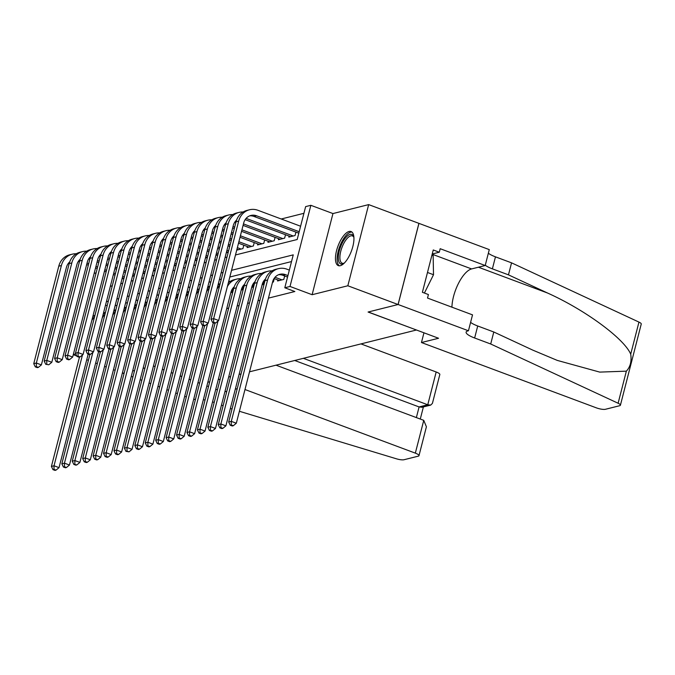 <?xml version="1.0" encoding="UTF-8"?>
<svg xmlns="http://www.w3.org/2000/svg" width="675" height="675" viewBox="0 0 675 675"><rect width="100%" height="100%" fill="white"/><g stroke="black" fill="none" stroke-linecap="round" stroke-linejoin="round"><path stroke-width="1.01" d="M349.085 231.474A18.2 7.155 -69.5 0 0 337.213 248.349A18.2 7.155 -69.5 0 0 338.327 265.629A18.2 7.155 -69.5 0 0 340.301 265.697A18.2 7.155 -69.5 0 0 352.181 248.822A18.2 7.155 -69.5 0 0 351.059 231.542A18.2 7.155 -69.5 0 0 349.085 231.474M235.491 254.964L297.186 239.515L305.64 206.609L310.854 205.31L290.014 286.462L284.799 287.769L293.245 254.863L231.542 270.321M468.442 330.775L398.115 304.509L368.238 311.993L438.564 338.259L421.462 342.537L596.27 407.818A6.995 1.679 -165.6 0 0 605.424 409.286L619.667 405.717A6.995 1.679 -165.6 0 0 620.409 405.211A6.995 1.679 -165.6 0 0 618.114 403.245L490.708 343.997L474.635 337.998A16.327 3.923 14.4 0 1 466.121 332.108A16.327 3.923 14.4 0 1 467.868 330.919L468.442 330.775L472.525 314.871L427.52 298.063L428.423 294.553L422.39 292.3L433.257 249.969L439.29 252.222L440.184 248.712L485.198 265.52L489.282 249.615L368.668 204.609L332.952 213.562L310.854 205.31M96.095 272.886L94.154 273.375M303.919 213.308L281.23 218.995M418.905 223.374L398.064 304.526L347.836 285.77L368.668 204.609M124.014 373.663L123.23 373.368L124.149 373.132L122.369 373.013M115.121 370.305L113.459 369.689M106.211 366.981L104.558 366.365M97.31 363.656L95.656 363.04M88.408 360.332L86.754 359.716M76.807 355.995L73.28 354.679M277.822 279.931L277.552 280.969L283.804 279.399L284.681 275.991M272.523 282.226L273.383 282.015L274.252 278.598M262.094 284.842L262.955 284.631L263.824 281.213M251.665 287.457L252.526 287.238L253.403 283.829M241.245 290.064L242.097 289.853L242.975 286.436M230.816 292.68L231.668 292.461L232.546 289.052M122.015 278.885L123.947 278.404M132.443 276.269L134.376 275.788M142.872 273.662L144.804 273.173M153.293 271.046L155.233 270.565M163.721 268.439L165.662 267.95M174.15 265.823L176.091 265.343M184.579 263.216L186.519 262.727M195.007 260.601L196.948 260.111M205.436 257.985L207.377 257.504M215.865 255.378L217.806 254.888M226.294 252.762L228.234 252.281M236.722 250.155L242.933 248.594L243.802 245.185M247.371 246.51L247.101 247.556L253.361 245.987L254.23 242.57M257.799 243.903L257.529 244.941L263.79 243.371L264.659 239.962M268.228 241.287L267.958 242.325L274.21 240.764L275.088 237.347M278.648 238.68L278.387 239.718L284.639 238.148L285.517 234.731M289.077 236.064L288.816 237.102L295.068 235.533L295.945 232.124M226.733 308.576L228.665 308.095M237.161 305.969L239.093 305.48M247.59 303.353L249.522 302.873M258.019 300.746L259.951 300.257M268.439 298.131L294.848 291.516L284.799 287.769M291.524 261.562L229.821 277.02M221.332 279.146L219.4 279.636M210.904 281.762L208.972 282.243M200.475 284.369L198.543 284.858M190.046 286.985L188.114 287.466M179.618 289.592L177.685 290.081M169.189 292.207L167.257 292.697M158.768 294.823L156.828 295.304M148.34 297.43L146.399 297.92M137.911 300.046L135.97 300.527M127.482 302.653L125.542 303.142M117.053 305.269L115.113 305.75M398.064 304.526L368.086 312.036L416.332 329.948M416.306 330.041L249.522 371.815M241.034 373.942L239.093 374.431M230.605 376.557L228.665 377.038M220.177 379.173L218.236 379.654M209.748 381.78L207.807 382.269M332.952 213.562L312.12 294.713L347.836 285.77M312.12 294.713L290.014 286.462M73.313 354.527L75.794 353.911M145.007 367.909L143.066 368.398L145.007 367.909M134.578 370.524L132.637 371.005L134.578 370.524M153.461 365.918L155.115 366.533M162.363 369.242L164.017 369.858M171.273 372.566L172.927 373.191M180.174 375.891L181.828 376.515M189.076 379.215L190.73 379.839M197.977 382.539L199.64 383.164M110.346 286.31L112.286 285.829M120.774 283.702L122.715 283.213M131.203 281.087L133.144 280.606M141.632 278.48L143.572 277.99M152.061 275.864L154.001 275.383M162.489 273.257L164.43 272.767M172.918 270.641L174.859 270.152M183.347 268.026L185.279 267.545M193.776 265.418L195.708 264.929M204.204 262.803L206.137 262.322M214.633 260.196L216.565 259.706M225.062 257.58L226.994 257.091M223.054 272.447L221.113 272.936M212.625 275.062L210.684 275.543M202.196 277.67L200.256 278.159M191.768 280.285L189.835 280.766M181.339 282.892L179.407 283.382M170.91 285.508L168.978 285.998M160.481 288.124L158.549 288.605M150.053 290.731L148.12 291.22M139.624 293.347L137.692 293.827M129.203 295.954L127.263 296.443M118.775 298.569L116.834 299.059M108.346 301.185L106.405 301.666M107.173 305.75L105.519 305.125M88.189 354.113L59.037 467.64L56.017 470.129L54.008 469.378L52.971 469.64L54.979 470.391L56.017 470.129M52.971 469.64L51.41 466.417L79.481 357.083M51.41 466.417L54.017 465.767L82.468 354.974M91.792 320.574A17.499 15.525 -104.1 0 1 94.576 316.803M103.579 312.677A17.499 15.525 -104.1 0 1 105.19 312.66M92.787 316.693A17.499 15.525 -104.1 0 1 95.006 315.132M54.008 469.378L54.017 465.767L59.037 467.64M123.787 278.438L122.268 277.872M115.02 275.172L113.366 274.548M106.118 271.839L104.465 271.223M97.217 268.515L95.563 267.899M88.307 265.191L86.653 264.575M79.405 261.866L78.292 261.453M124.31 277.012L122.656 276.387M115.4 273.687L113.746 273.063M106.498 270.363L104.844 269.738M97.597 267.03L95.943 266.414M88.695 263.706L87.033 263.09M79.793 260.39L79.279 260.196A11.661 10.353 75.9 0 0 79.253 260.187M69.728 261.892A11.661 10.353 75.9 0 0 66.412 267.41L41.377 364.905L38.357 367.386L36.349 366.635L35.311 366.896L37.319 367.647L38.357 367.386M35.311 366.896L33.75 363.682L58.784 266.186A17.499 15.525 -104.1 0 1 69.601 254.838L72.208 254.188A17.499 15.525 -104.1 0 1 76.267 253.792M33.75 363.682L36.357 363.023L61.391 265.537A17.499 15.525 -104.1 0 1 72.208 254.188M36.349 366.635L36.357 363.023L41.377 364.905M344.14 263.242A15.744 6.193 110.5 0 1 343.803 263.444A15.744 6.193 110.5 0 1 338.386 255.926A15.744 6.193 110.5 0 1 346.073 237.246A15.744 6.193 110.5 0 1 353.759 236.782A15.744 6.193 110.5 0 1 353.877 237.153M353.894 237.33A14.58 5.737 -69.5 0 0 352.409 235.904A14.58 5.737 -69.5 0 0 347.093 238.503A14.58 5.737 -69.5 0 0 340.386 252.948A14.58 5.737 -69.5 0 0 342.208 263.216A14.58 5.737 -69.5 0 0 344.267 263.115M351.97 232.09A18.082 7.113 -69.5 0 0 346.039 235.474A18.082 7.113 -69.5 0 0 337.888 252.61A18.082 7.113 -69.5 0 0 339.382 265.815M431.924 255.175L433.148 255.631L433.51 274.725L424.406 293.051M427.477 272.472L433.51 274.725M244.974 389.517L415.336 453.136L423.757 420.348L276.024 365.183M232.023 409.05L230.361 408.459M223.113 405.751L221.451 405.135M423.757 420.348L426.406 426.786L418.989 455.659A6.995 1.679 -165.6 0 1 418.238 456.173L404.004 459.734A6.995 1.679 -165.6 0 1 396.385 458.789L239.389 411.277M186.342 396.934L184.688 396.318M177.441 393.609L175.787 392.993M168.531 390.285L166.877 389.669M159.629 386.961L157.975 386.345M150.727 383.636L149.074 383.02M141.826 380.312L140.164 379.696M132.916 376.988L131.262 376.372M153.436 366.01L155.09 366.626M162.346 369.335L164 369.951M171.248 372.659L172.901 373.275M180.149 375.983L181.803 376.599M189.051 379.308L190.713 379.924M197.961 382.632L199.614 383.248M206.862 385.957L208.516 386.573M215.764 389.281L217.418 389.897M224.885 391.778L226.817 391.298M235.313 389.171L237.246 388.682M303.379 358.332L427.756 404.772L436.177 371.984A6.995 1.679 14.4 0 1 439.83 374.507L432.413 403.38L430.692 405.093L427.756 404.772L419.099 406.941L294.722 360.492M360.973 343.904L436.177 371.984M195.505 399.254A16.327 3.923 -165.6 0 0 194.122 399.482L193.598 399.617M418.989 455.659A6.995 1.679 -165.6 0 0 415.336 453.136M214.203 402.443A16.327 3.923 -165.6 0 0 212.532 401.895M205.065 400.022A16.327 3.923 -165.6 0 0 203.327 399.718M430.692 405.093L422.035 407.261L419.099 406.941L416.365 417.589M490.708 343.997L493.788 331.99L532.862 350.156L557.288 360.408L599.721 372.102L626.358 371.157C630.315 366.938 631.766 361.277 630.712 354.181C624.299 338.681 585.023 309.8 547.526 293.017L508.461 274.852L492.387 268.852A16.327 3.923 14.4 0 1 485.274 265.224M508.461 274.852L511.549 262.845L495.467 256.846A16.327 3.923 14.4 0 1 488.354 253.218M470.602 322.363A16.327 3.923 14.4 0 0 477.714 325.991L493.788 331.99M630.712 354.181L638.955 322.093L511.549 262.845M398.115 304.509L418.956 223.358M421.462 342.537L423.959 332.8M451.929 307.176A26.241 10.319 110.5 0 1 471.589 268.928L485.198 265.52M638.955 322.093A6.995 1.679 14.4 0 1 641.25 324.051L620.409 405.211M432.228 253.994L439.29 252.222M98.617 351.498L69.466 465.033L66.445 467.513L64.437 466.763L63.391 467.024L65.407 467.775L66.445 467.513M63.391 467.024L61.838 463.809L89.91 354.476M61.838 463.809L64.446 463.151L92.888 352.358M102.22 317.959A17.499 15.525 -104.1 0 1 105.005 314.187M114.008 310.061A17.499 15.525 -104.1 0 1 115.619 310.053M103.216 314.086A17.499 15.525 -104.1 0 1 105.435 312.517M64.437 466.763L64.446 463.151L69.466 465.033M109.046 348.891L79.895 462.417L76.874 464.898L73.82 464.408L75.836 465.159L76.874 464.898M73.82 464.408L72.267 461.194L100.339 351.861M72.267 461.194L74.874 460.544L103.317 349.743M112.649 315.343A17.499 15.525 -104.1 0 1 115.433 311.58M124.436 307.454A17.499 15.525 -104.1 0 1 126.048 307.437M113.645 311.47A17.499 15.525 -104.1 0 1 115.864 309.909M74.866 464.155L74.874 460.544L79.895 462.417M119.475 346.275L90.323 459.802L87.303 462.291L85.295 461.54L84.248 461.801L86.265 462.552L87.303 462.291M84.248 461.801L82.696 458.578L110.767 349.253M82.696 458.578L85.303 457.928L113.746 347.136M123.078 312.736A17.499 15.525 -104.1 0 1 125.862 308.964M134.865 304.838A17.499 15.525 -104.1 0 1 136.468 304.83M124.073 308.863A17.499 15.525 -104.1 0 1 126.284 307.294M85.295 461.54L85.303 457.928L90.323 459.802M129.904 343.668L100.752 457.194L97.732 459.675L95.723 458.924L94.677 459.186L96.685 459.937L97.732 459.675M94.677 459.186L93.125 455.971L121.196 346.638M93.125 455.971L95.732 455.313L124.175 344.52M133.507 310.12A17.499 15.525 -104.1 0 1 136.291 306.349M145.294 302.231A17.499 15.525 -104.1 0 1 146.897 302.214M134.502 306.248A17.499 15.525 -104.1 0 1 136.713 304.687M95.723 458.924L95.732 455.313L100.752 457.194M134.215 275.83L132.697 275.265M125.449 272.557L123.795 271.941M116.547 269.232L114.893 268.616M107.646 265.908L105.983 265.292M98.736 262.583L97.082 261.968M89.834 259.259L88.72 258.837M134.738 274.396L133.076 273.78M125.828 271.072L124.175 270.456M116.927 267.747L115.273 267.131M108.025 264.423L106.372 263.807M99.115 261.098L97.462 260.483M90.222 257.774L89.699 257.58A11.661 10.353 75.9 0 0 89.682 257.572M80.156 259.284A11.661 10.353 75.9 0 0 76.84 264.794L51.806 362.289L48.786 364.77L45.731 364.289L48.786 364.77M45.731 364.289L44.179 361.066L69.213 263.571A17.499 15.525 -104.1 0 1 80.03 252.231L82.637 251.573A17.499 15.525 -104.1 0 1 86.695 251.176M44.179 361.066L46.786 360.416L71.82 262.921A17.499 15.525 -104.1 0 1 82.637 251.573M46.777 364.027L46.786 360.416L51.806 362.289M144.644 273.215L143.125 272.649M135.877 269.941L134.224 269.325M126.976 266.617L125.322 266.001M118.074 263.292L116.412 262.676M109.164 259.968L107.511 259.352M100.263 256.643L99.149 256.23M145.167 271.78L143.505 271.164M136.257 268.456L134.603 267.84M127.356 265.132L125.702 264.516M118.454 261.807L116.8 261.191M109.544 258.483L107.89 257.867M100.651 255.167L100.128 254.973A11.661 10.353 75.9 0 0 100.111 254.956M90.585 256.669A11.661 10.353 75.9 0 0 87.269 262.187L62.235 359.674L59.214 362.163L57.206 361.412L56.16 361.673L58.177 362.424L59.214 362.163M56.16 361.673L54.608 358.459L79.642 260.963A17.499 15.525 -104.1 0 1 90.458 249.615L93.066 248.965A17.499 15.525 -104.1 0 1 97.124 248.569M54.608 358.459L57.215 357.801L82.249 260.305A17.499 15.525 -104.1 0 1 93.066 248.965M57.206 361.412L57.215 357.801L62.235 359.674M155.073 270.608L153.554 270.042M146.306 267.334L144.653 266.718M137.405 264.009L135.751 263.385M128.495 260.685L126.841 260.061M119.593 257.361L117.939 256.736M110.692 254.036L109.578 253.614M155.588 269.173L153.934 268.557M146.686 265.849L145.032 265.233M137.784 262.524L136.131 261.908M128.883 259.2L127.229 258.576M119.973 255.876L118.319 255.251M111.08 252.551L110.557 252.357A11.661 10.353 75.9 0 0 110.54 252.349L110.557 252.357M101.014 254.053A11.661 10.353 75.9 0 0 97.698 259.571L72.664 357.067L69.643 359.547L67.635 358.796L66.589 359.058L68.605 359.809L69.643 359.547M66.589 359.058L65.036 355.843L90.07 258.348A17.499 15.525 -104.1 0 1 100.887 247.008L103.494 246.35A17.499 15.525 -104.1 0 1 107.553 245.953M65.036 355.843L67.643 355.193L92.678 257.698A17.499 15.525 -104.1 0 1 103.494 246.35M67.635 358.796L67.643 355.193L72.664 357.067M165.502 267.992L163.983 267.427M156.735 264.718L155.081 264.102M147.833 261.394L146.18 260.778M138.923 258.069L137.27 257.453M130.022 254.745L128.368 254.129M121.12 251.421L120.007 251.007M166.016 266.558L164.363 265.942M157.115 263.233L155.461 262.617M148.213 259.909L146.559 259.293M139.312 256.584L137.649 255.968M130.402 253.26L128.748 252.644M121.508 249.936L120.985 249.742A11.661 10.353 75.9 0 0 120.968 249.733L120.985 249.742M111.443 251.446A11.661 10.353 75.9 0 0 108.127 256.956L83.093 354.451L80.072 356.94L78.064 356.189L77.017 356.451L79.026 357.202L80.072 356.94M77.017 356.451L75.465 353.227L100.499 255.741A17.499 15.525 -104.1 0 1 111.316 244.392L113.923 243.743A17.499 15.525 -104.1 0 1 117.982 243.346M75.465 353.227L78.072 352.578L103.106 255.082A17.499 15.525 -104.1 0 1 113.923 243.743M78.064 356.189L78.072 352.578L83.093 354.451M140.332 341.052L111.181 454.579L108.16 457.068L106.152 456.317L105.106 456.578L107.114 457.329L108.16 457.068M105.106 456.578L103.553 453.355L131.625 344.022M103.553 453.355L106.161 452.706L134.603 341.913M143.935 307.513A17.499 15.525 -104.1 0 1 146.72 303.742M155.722 299.616A17.499 15.525 -104.1 0 1 157.326 299.599M144.931 303.632A17.499 15.525 -104.1 0 1 147.142 302.071M106.152 456.317L106.161 452.706L111.181 454.579M175.93 265.376L174.412 264.811M167.164 262.111L165.51 261.487M158.262 258.787L156.608 258.162M149.352 255.454L147.698 254.838M140.451 252.129L138.797 251.513M131.549 248.805L130.435 248.392M176.445 263.95L174.791 263.334M167.543 260.626L165.89 260.002M158.642 257.302L156.988 256.677M149.74 253.977L148.078 253.353M140.83 250.644L139.177 250.028M131.937 247.328L131.414 247.134A11.661 10.353 75.9 0 0 131.389 247.126L131.414 247.134M121.871 248.83A11.661 10.353 75.9 0 0 118.555 254.348L93.521 351.844L90.501 354.324L88.492 353.573L87.446 353.835L89.454 354.586L90.501 354.324M87.446 353.835L85.894 350.62L110.928 253.125A17.499 15.525 -104.1 0 1 121.745 241.777L124.352 241.127A17.499 15.525 -104.1 0 1 128.402 240.73M85.894 350.62L88.501 349.962L113.535 252.475A17.499 15.525 -104.1 0 1 124.352 241.127M88.492 353.573L88.501 349.962L93.521 351.844M150.761 338.437L121.61 451.972L118.589 454.452L116.581 453.701L115.535 453.963L117.543 454.714L118.589 454.452M115.535 453.963L113.982 450.748L142.054 341.415M113.982 450.748L116.589 450.09L145.032 339.297M154.364 304.898A17.499 15.525 -104.1 0 1 157.148 301.126M166.151 297A17.499 15.525 -104.1 0 1 167.754 296.992M155.36 301.025A17.499 15.525 -104.1 0 1 157.57 299.464M116.581 453.701L116.589 450.09L121.61 451.972M186.359 262.769L184.84 262.204M177.593 259.495L175.939 258.879M168.691 256.171L167.029 255.555M159.781 252.847L158.127 252.231M150.879 249.522L149.226 248.906M141.978 246.198L140.864 245.776M186.874 261.335L185.22 260.719M177.972 258.01L176.318 257.394M169.071 254.686L167.417 254.07M160.161 251.362L158.507 250.746M151.259 248.037L149.605 247.421M142.366 244.713L141.843 244.519A11.661 10.353 75.9 0 0 141.818 244.51L141.801 244.527M132.3 246.223A11.661 10.353 75.9 0 0 128.984 251.733L103.95 349.228L100.929 351.717L98.921 350.966L97.875 351.228L99.883 351.979L100.929 351.717M97.875 351.228L96.322 348.005L121.348 250.509A17.499 15.525 -104.1 0 1 132.173 239.169L134.781 238.511A17.499 15.525 -104.1 0 1 138.831 238.115M96.322 348.005L98.93 347.355L123.955 249.86A17.499 15.525 -104.1 0 1 134.781 238.511M98.921 350.966L98.93 347.355L103.95 349.228M161.19 335.829L132.038 449.356L129.018 451.845L127.01 451.094L125.963 451.356L129.018 451.845M125.963 451.356L124.411 448.132L152.482 338.799M124.411 448.132L127.018 447.483L155.461 336.69M164.793 302.282A17.499 15.525 -104.1 0 1 167.569 298.519M176.58 294.393A17.499 15.525 -104.1 0 1 178.183 294.376M165.788 298.409A17.499 15.525 -104.1 0 1 167.999 296.848M127.01 451.094L127.018 447.483L132.038 449.356M196.788 260.153L195.269 259.588M188.021 256.88L186.368 256.264M179.12 253.555L177.457 252.939M170.21 250.231L168.556 249.615M161.308 246.907L159.654 246.291M152.407 243.582L151.293 243.169M197.303 258.727L195.649 258.103M188.401 255.403L186.747 254.779M179.499 252.07L177.846 251.454M170.589 248.746L168.936 248.13M161.688 245.422L160.034 244.806M152.795 242.106L152.272 241.912A11.661 10.353 75.9 0 0 152.246 241.903L152.229 241.92M142.729 243.608A11.661 10.353 75.9 0 0 139.413 249.126L114.379 346.621L111.358 349.102L109.35 348.351L108.304 348.612L110.312 349.363L111.358 349.102M108.304 348.612L106.751 345.398L131.777 247.902A17.499 15.525 -104.1 0 1 142.602 236.554L145.209 235.904A17.499 15.525 -104.1 0 1 149.259 235.507M106.751 345.398L109.358 344.739L134.384 247.244A17.499 15.525 -104.1 0 1 145.209 235.904M109.35 348.351L109.358 344.739L114.379 346.621M171.619 333.214L142.467 446.74L139.447 449.229L137.438 448.478L136.392 448.74L138.4 449.491L139.447 449.229M136.392 448.74L134.84 445.525L162.911 336.192M134.84 445.525L137.447 444.867L165.89 334.074M175.222 299.675A17.499 15.525 -104.1 0 1 177.998 295.903M187 291.777A17.499 15.525 -104.1 0 1 188.612 291.769M176.217 295.802A17.499 15.525 -104.1 0 1 178.428 294.233M137.438 448.478L137.447 444.867L142.467 446.74M207.208 257.546L205.698 256.981M198.45 254.273L196.796 253.657M189.548 250.948L187.886 250.332M180.638 247.624L178.985 246.999M171.737 244.299L170.083 243.675M162.835 240.975L161.713 240.553M207.731 256.112L206.078 255.496M198.83 252.788L197.176 252.172M189.928 249.463L188.274 248.847M181.018 246.139L179.364 245.523M172.117 242.814L170.463 242.19M163.223 239.49L162.7 239.296A11.661 10.353 75.9 0 0 162.675 239.288L162.7 239.296M153.157 241A11.661 10.353 75.9 0 0 149.842 246.51L124.807 344.005L121.787 346.486L119.779 345.735L118.733 345.997L120.741 346.748L121.787 346.486M118.733 345.997L117.18 342.782L142.206 245.287A17.499 15.525 -104.1 0 1 153.031 233.947L155.638 233.288A17.499 15.525 -104.1 0 1 159.688 232.892M117.18 342.782L119.787 342.132L144.813 244.637A17.499 15.525 -104.1 0 1 155.638 233.288M119.779 345.735L119.787 342.132L124.807 344.005M182.047 330.607L152.896 444.133L149.875 446.614L147.867 445.863L146.821 446.124L148.829 446.875L149.875 446.614M146.821 446.124L145.268 442.91L173.34 333.577M145.268 442.91L147.876 442.26L176.318 331.459M185.65 297.059A17.499 15.525 -104.1 0 1 188.426 293.296M197.429 289.17A17.499 15.525 -104.1 0 1 199.041 289.153M186.646 293.186A17.499 15.525 -104.1 0 1 188.857 291.625M147.867 445.863L147.876 442.26L152.896 444.133M217.637 254.931L216.127 254.365M208.879 251.657L207.225 251.041M199.969 248.332L198.315 247.717M191.067 245.008L189.413 244.392M182.166 241.684L180.512 241.068M173.264 238.359L172.142 237.946M218.16 253.496L216.506 252.88M209.258 250.172L207.605 249.556M200.357 246.847L198.703 246.232M191.447 243.523L189.793 242.907M182.545 240.199L180.892 239.583M173.652 236.874L173.129 236.68A11.661 10.353 75.9 0 0 173.104 236.672M163.586 238.385A11.661 10.353 75.9 0 0 160.27 243.903L135.236 341.39L132.216 343.879L130.207 343.128L129.161 343.389L131.169 344.14L132.216 343.879M129.161 343.389L127.609 340.166L152.634 242.679A17.499 15.525 -104.1 0 1 163.46 231.331L166.067 230.681A17.499 15.525 -104.1 0 1 170.117 230.285M127.609 340.166L130.216 339.517L155.242 242.021A17.499 15.525 -104.1 0 1 166.067 230.681M130.207 343.128L130.216 339.517L135.236 341.39M192.476 327.991L163.325 441.517L160.304 444.007L158.296 443.256L157.25 443.517L159.258 444.268L160.304 444.007M157.25 443.517L155.697 440.294L183.769 330.961M155.697 440.294L158.304 439.644L186.747 328.852M196.079 294.452A17.499 15.525 -104.1 0 1 198.855 290.68M207.858 286.554A17.499 15.525 -104.1 0 1 209.469 286.546M197.075 290.571A17.499 15.525 -104.1 0 1 199.285 289.01M158.296 443.256L158.304 439.644L163.325 441.517M228.066 252.323L226.555 251.75M219.308 249.05L217.654 248.425M210.398 245.725L208.744 245.101M201.496 242.401L199.842 241.777M192.594 239.068L190.941 238.452M183.693 235.744L182.571 235.33M228.589 250.889L226.935 250.273M219.687 247.565L218.033 246.949M210.786 244.24L209.123 243.616M201.876 240.916L200.222 240.292M192.974 237.592L191.32 236.967M184.081 234.267L183.558 234.073A11.661 10.353 75.9 0 0 183.532 234.065M174.015 235.769A11.661 10.353 75.9 0 0 170.699 241.287L145.665 338.782L142.644 341.263L140.636 340.512L139.59 340.774L141.598 341.525L142.644 341.263M139.59 340.774L138.037 337.559L163.063 240.064A17.499 15.525 -104.1 0 1 173.88 228.724L176.487 228.066A17.499 15.525 -104.1 0 1 180.546 227.669M138.037 337.559L140.636 336.901L165.67 239.414A17.499 15.525 -104.1 0 1 176.487 228.066M140.636 340.512L140.636 336.901L145.665 338.782M202.905 325.384L173.753 438.91L170.733 441.391L168.725 440.64L167.678 440.902L169.687 441.653L170.733 441.391M167.678 440.902L166.118 437.687L194.197 328.354M166.118 437.687L168.725 437.029L197.176 326.236M206.508 291.836A17.499 15.525 -104.1 0 1 209.284 288.065M218.287 283.947A17.499 15.525 -104.1 0 1 219.898 283.93M207.503 287.963A17.499 15.525 -104.1 0 1 209.714 286.402M168.725 440.64L168.725 437.029L173.753 438.91M238.494 249.708L236.984 249.142M229.736 246.434L228.082 245.818M220.826 243.11L219.172 242.494M211.925 239.785L210.271 239.169M203.023 236.461L201.369 235.845M194.122 233.137L192.999 232.715M241.102 249.058L237.364 247.657M230.116 244.949L228.462 244.333M221.214 241.625L219.552 241.009M212.304 238.3L210.651 237.684M203.403 234.976L201.749 234.36M194.51 231.652L193.987 231.457A11.661 10.353 75.9 0 0 193.961 231.449L193.944 231.466M184.444 233.162A11.661 10.353 75.9 0 0 181.128 238.672L156.094 336.167L153.073 338.656L151.065 337.905L150.019 338.167L152.027 338.918L153.073 338.656M150.019 338.167L148.458 334.943L173.492 237.448A17.499 15.525 -104.1 0 1 184.309 226.108L186.916 225.458A17.499 15.525 -104.1 0 1 190.974 225.053M148.458 334.943L151.065 334.294L176.099 236.798A17.499 15.525 -104.1 0 1 186.916 225.458M151.065 337.905L151.065 334.294L156.094 336.167M233.862 287.913L233.339 287.719A11.661 10.353 75.9 0 0 233.314 287.71L233.339 287.719M233.466 289.398L232.352 288.976M213.325 322.768L184.182 436.295L181.162 438.784L179.153 438.033L178.107 438.294L180.115 439.045L181.162 438.784M178.107 438.294L176.546 435.071L204.618 325.738M176.546 435.071L179.153 434.422L207.605 323.629M216.937 289.221A17.499 15.525 -104.1 0 1 219.712 285.457M228.715 281.332A17.499 15.525 -104.1 0 1 230.327 281.315M217.932 285.348A17.499 15.525 -104.1 0 1 220.143 283.787M179.153 438.033L179.153 434.422L184.182 436.295M248.923 247.092L238.503 243.203M231.255 240.494L229.601 239.878M222.353 237.17L220.7 236.554M213.452 233.845L211.798 233.229M204.542 230.521L203.428 230.108M251.53 246.442L238.891 241.718M231.635 239.017L229.981 238.393M222.733 235.685L221.079 235.069M213.832 232.36L212.178 231.744M204.938 229.044L204.415 228.85A11.661 10.353 75.9 0 0 204.39 228.842M194.873 230.546A11.661 10.353 75.9 0 0 191.557 236.064L166.523 333.56L163.502 336.04L161.494 335.289L160.447 335.551L162.456 336.302L163.502 336.04M160.447 335.551L158.887 332.336L183.921 234.841A17.499 15.525 -104.1 0 1 194.738 223.493L197.345 222.843A17.499 15.525 -104.1 0 1 201.403 222.446M158.887 332.336L161.494 331.678L186.528 234.183A17.499 15.525 -104.1 0 1 197.345 222.843M161.494 335.289L161.494 331.678L166.523 333.56M244.291 285.306L243.768 285.112A11.661 10.353 75.9 0 0 243.743 285.103L243.726 285.12M243.894 286.782L242.781 286.369M234.225 286.808A11.661 10.353 75.9 0 0 230.901 292.326L194.611 433.688L191.59 436.168L189.574 435.417L188.536 435.679L190.544 436.43L191.59 436.168M188.536 435.679L186.975 432.464L215.047 323.131M186.975 432.464L189.582 431.806L218.033 321.013M227.365 286.613A17.499 15.525 -104.1 0 1 236.697 279.104A17.499 15.525 -104.1 0 1 240.756 278.707M228.352 282.741A17.499 15.525 -104.1 0 1 234.09 279.754L236.697 279.104M189.574 435.417L189.582 431.806L194.611 433.688M259.352 244.485L240.03 237.271M232.782 234.562L231.128 233.947M223.881 231.238L222.227 230.614M214.971 227.914L213.857 227.492M261.959 243.827L240.41 235.786M233.162 233.078L231.508 232.462M224.26 229.753L222.607 229.137M215.367 226.429L214.844 226.235A11.661 10.353 75.9 0 0 214.819 226.226M205.301 227.939A11.661 10.353 75.9 0 0 201.977 233.449L176.951 330.944L173.931 333.425L170.876 332.935L172.884 333.686L173.931 333.425M170.876 332.935L169.315 329.721L194.349 232.225A17.499 15.525 -104.1 0 1 205.166 220.885L207.773 220.227A17.499 15.525 -104.1 0 1 211.832 219.831M169.315 329.721L171.922 329.071L196.957 231.576A17.499 15.525 -104.1 0 1 207.773 220.227M171.914 332.682L171.922 329.071L176.951 330.944M254.72 282.69L254.197 282.496A11.661 10.353 75.9 0 0 254.171 282.488L254.154 282.504M254.323 284.175L253.209 283.753M244.654 284.2A11.661 10.353 75.9 0 0 241.329 289.71L205.04 431.072L202.019 433.553L200.002 432.802L198.965 433.063L200.973 433.814L202.019 433.553M198.965 433.063L197.404 429.848L233.702 288.487A17.499 15.525 -104.1 0 1 244.519 277.147L247.126 276.488A17.499 15.525 -104.1 0 1 251.184 276.092M197.404 429.848L200.011 429.199L236.309 287.837A17.499 15.525 -104.1 0 1 247.126 276.488M200.002 432.802L200.011 429.199L205.04 431.072M269.781 241.869L241.557 231.331M234.309 228.622L232.656 228.007M225.399 225.298L224.286 224.885M272.388 241.22L241.937 229.846M234.689 227.137L233.035 226.522M225.796 223.822L225.273 223.619A11.661 10.353 75.9 0 0 225.247 223.611M215.73 225.323A11.661 10.353 75.9 0 0 212.406 230.842L187.38 328.328L184.359 330.817L182.343 330.067L181.305 330.328L183.313 331.079L184.359 330.817M181.305 330.328L179.744 327.113L204.778 229.618A17.499 15.525 -104.1 0 1 215.595 218.27L218.202 217.62A17.499 15.525 -104.1 0 1 222.261 217.223M179.744 327.113L182.351 326.455L207.385 228.96A17.499 15.525 -104.1 0 1 218.202 217.62M182.343 330.067L182.351 326.455L187.38 328.328M265.14 280.074L264.625 279.88A11.661 10.353 75.9 0 0 264.6 279.872M264.752 281.559L263.638 281.146M255.082 281.585A11.661 10.353 75.9 0 0 251.758 287.103L215.468 428.456L212.448 430.945L210.431 430.194L209.393 430.456L211.402 431.207L212.448 430.945M209.393 430.456L207.832 427.233L244.131 285.879A17.499 15.525 -104.1 0 1 254.948 274.531L257.555 273.881A17.499 15.525 -104.1 0 1 261.613 273.485M207.832 427.233L210.44 426.583L246.738 285.221A17.499 15.525 -104.1 0 1 257.555 273.881M210.431 430.194L210.44 426.583L215.468 428.456M280.209 239.262L243.076 225.391M235.828 222.683L234.714 222.269M282.817 238.604L243.464 223.906M236.225 221.206L235.702 221.012A11.661 10.353 75.9 0 0 235.676 221.003L235.702 221.012M226.159 222.708A11.661 10.353 75.9 0 0 222.834 228.226L197.809 325.721L194.788 328.202L192.772 327.451L191.734 327.712L193.742 328.463L194.788 328.202M191.734 327.712L190.173 324.498L215.207 227.003A17.499 15.525 -104.1 0 1 226.024 215.662L228.631 215.004A17.499 15.525 -104.1 0 1 232.689 214.608M190.173 324.498L192.78 323.848L217.814 226.353A17.499 15.525 -104.1 0 1 228.631 215.004M192.772 327.451L192.78 323.848L197.809 325.721M281.981 279.863L275.054 277.273A11.661 10.353 75.9 0 0 275.029 277.265M279.374 280.513L274.067 278.53M265.511 278.969A11.661 10.353 75.9 0 0 262.187 284.487L225.897 425.849L222.868 428.33L220.86 427.579L219.822 427.84L221.83 428.591L222.868 428.33M219.822 427.84L218.261 424.626L254.559 283.264A17.499 15.525 -104.1 0 1 265.376 271.924L267.983 271.266A17.499 15.525 -104.1 0 1 272.042 270.869M218.261 424.626L220.868 423.968L257.167 282.614A17.499 15.525 -104.1 0 1 267.983 271.266M220.86 427.579L220.868 423.968L225.897 425.849M290.638 236.647L245.143 219.662M293.245 235.997L246.13 218.396A11.661 10.353 75.9 0 0 246.105 218.388L246.088 218.413M236.587 220.101A11.661 10.353 75.9 0 0 233.263 225.61L208.238 323.106L205.208 325.595L203.2 324.844L202.162 325.105L204.171 325.856L205.208 325.595M202.162 325.105L200.602 321.882L225.636 224.395A17.499 15.525 -104.1 0 1 236.453 213.047L239.06 212.397A17.499 15.525 -104.1 0 1 243.118 212.001M200.602 321.882L203.209 321.233L228.243 223.737A17.499 15.525 -104.1 0 1 239.06 212.397M203.2 324.844L203.209 321.233L208.238 323.106M287.93 275.577L285.483 274.657A11.661 10.353 75.9 0 0 279.83 274.312A11.661 10.353 75.9 0 0 272.616 281.872L236.326 423.233L233.297 425.723L231.289 424.972L230.251 425.233L232.259 425.984L233.297 425.723M287.55 277.062L282.876 275.316A11.661 10.353 75.9 0 0 278.547 274.733M230.251 425.233L228.69 422.01L231.297 421.36L267.595 279.998A17.499 15.525 -104.1 0 1 278.412 268.658A17.499 15.525 -104.1 0 1 286.883 269.173L289.339 270.093M228.69 422.01L264.988 280.648A17.499 15.525 -104.1 0 1 275.805 269.308L278.412 268.658M231.289 424.972L231.297 421.36L236.326 423.233M212.591 322.49L214.599 323.241L215.637 322.979L213.629 322.228L212.591 322.49L211.03 319.275L213.637 318.617L238.672 221.13A17.499 15.525 -104.1 0 1 249.488 209.782A17.499 15.525 -104.1 0 1 257.968 210.305L300.603 226.226M298.814 233.196L253.952 216.439A11.661 10.353 75.9 0 0 249.623 215.865M299.194 231.711L256.559 215.789A11.661 10.353 75.9 0 0 250.906 215.443A11.661 10.353 75.9 0 0 243.692 223.003L218.658 320.498L215.637 322.979M211.03 319.275L236.064 221.78A17.499 15.525 -104.1 0 1 246.881 210.431L249.488 209.782M213.629 322.228L213.637 318.617L218.658 320.498M58.784 266.186L61.391 265.537M492.387 268.852L495.467 256.846M477.714 325.991L474.635 337.998M618.114 403.245L626.358 371.157M547.526 293.017L478.423 267.216M432.169 254.213L471.589 268.928M69.213 263.571L71.82 262.921M79.642 260.963L82.249 260.305M90.07 258.348L92.678 257.698M100.499 255.741L103.106 255.082M110.928 253.125L113.535 252.475M121.348 250.509L123.955 249.86M131.777 247.902L134.384 247.244M142.206 245.287L144.813 244.637M152.634 242.679L155.242 242.021M163.063 240.064L165.67 239.414M173.492 237.448L176.099 236.798M183.921 234.841L186.528 234.183M194.349 232.225L196.957 231.576M233.702 288.487L236.309 287.837M204.778 229.618L207.385 228.96M244.131 285.879L246.738 285.221M215.207 227.003L217.814 226.353M254.559 283.264L257.167 282.614M225.636 224.395L228.243 223.737M282.876 275.316L285.483 274.657M264.988 280.648L267.595 279.998M253.952 216.439L256.559 215.789M236.064 221.78L238.672 221.13M420.289 419.048L423.402 406.924"/></g></svg>
